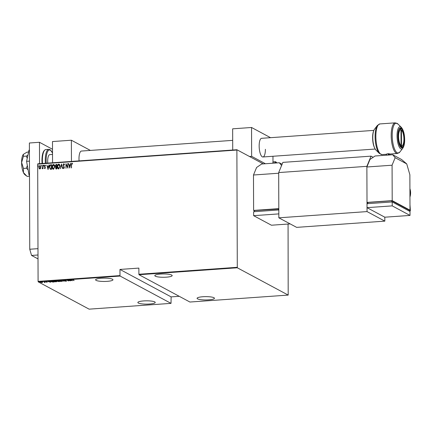 <?xml version="1.0" encoding="UTF-8"?>
<svg xmlns="http://www.w3.org/2000/svg" width="432" height="432" viewBox="0 0 432 432"><rect width="100%" height="100%" fill="white"/><g stroke="black" fill="none" stroke-linecap="round" stroke-linejoin="round"><path stroke-width="0.65" d="M101.39 278.251A8.683 1.658 179.8 0 0 95.596 279.833A8.683 1.658 179.8 0 0 107.174 281.351A8.683 1.658 179.8 0 0 112.963 279.769A8.683 1.658 179.8 0 0 101.39 278.251M143.651 300.926A8.683 1.658 179.8 0 0 137.857 302.508A8.683 1.658 179.8 0 0 149.434 304.025A8.683 1.658 179.8 0 0 155.228 302.443A8.683 1.658 179.8 0 0 143.651 300.926M160.601 274.066A8.683 1.658 179.8 0 0 154.813 275.648A8.683 1.658 179.8 0 0 166.385 277.166A8.683 1.658 179.8 0 0 172.179 275.584A8.683 1.658 179.8 0 0 160.601 274.066M202.867 296.741A8.683 1.658 179.8 0 0 197.073 298.323A8.683 1.658 179.8 0 0 208.651 299.84A8.683 1.658 179.8 0 0 214.445 298.258A8.683 1.658 179.8 0 0 202.867 296.741M50.663 282.242L47.92 281.486L50.128 281.637L50.242 281.324L50.663 282.242M56.662 281.34L56.149 281.875L53.957 281.534L54.491 281L56.9 281.588M53.995 281.291L53.725 281.291M61.868 280.973L61.349 281.507L59.157 281.167L59.692 280.633L62.1 281.221M59.2 280.924L58.925 280.924M64.789 280.271L65.918 280.4L64.697 280.535L66.679 280.913L66.42 281.151L65.48 281.059L66.463 280.93L64.471 280.33M64.946 280.265L64.697 280.535M72.317 280.708L69.574 279.958L70.681 280.184L71.89 279.796L72.317 280.708M73.089 280.028L74.126 280.584L72.851 280.033L72.916 279.698L73.71 279.823L73.089 280.028L73.057 279.693M68.78 280.012L70.567 280.832L67.586 280.298L68.585 280.973L67.03 280.136L70.006 280.67L68.78 280.012M62.618 280.449L65.308 281.205L62.894 280.611L62.991 281.367L62.618 280.449M57.872 280.784L59.427 281.621L56.786 281.129L57.872 280.784M56.786 280.897L57.17 280.832M51.316 281.47L51.278 281.713C50.765 281.502 50.954 281.335 51.856 281.21L52.672 281.151L54.227 281.988L52.812 282.053L51.035 281.47M47.104 282.145L46.429 282.199L47.088 282.074L45.743 281.831L45.986 281.615L47.309 282.053M44.075 281.761L45.214 282.371L44.237 282.431L44.577 282.193L44.075 281.761M44.399 282.355L44.577 282.026M40.619 282.145L42.552 282.209L42.125 282.604L40.354 282.188M38.227 281.848L89.122 309.155L171.018 303.367L120.123 276.059L38.227 281.848L38.092 281.383L119.988 275.594L120.123 276.059M236.752 150.055L37.687 164.122L37.816 163.804L236.882 149.731L237.292 267.781L288.187 295.083L288.074 224.041M263.282 163.895L236.882 149.731M237.292 267.781L139.023 274.725L138.888 274.261L237.157 267.316M288.187 295.083L189.913 302.033L139.023 274.725M171.018 303.367L171.126 296.881L179.242 296.309M171.126 296.881L119.966 269.433L138.866 268.094L138.888 274.261M37.687 164.122L38.092 281.383M119.966 269.433L119.988 275.594M39.906 168.955L39.155 168.453L38.885 167.281L39.895 165.483L40.916 167.135L40.651 168.345L39.544 168.88M39.992 169.004L39.247 168.502L38.972 167.33L39.895 165.483L40.257 165.559M43.006 165.321L43.016 168.674L42.79 168.199L42.277 168.788L43.006 165.321M42.277 168.788L42.26 168.361M42.185 168.323L42.741 167.621M44.885 168.604L44.372 168.161L44.528 167.864L44.89 168.194L45.16 167.719L44.366 166.136L44.933 165.127L45.495 165.542L45.338 165.861L44.939 165.537L44.588 166.104L45.387 167.686L44.885 168.604L44.372 168.161L44.588 167.967M44.528 167.864L44.982 168.237L45.16 167.719M45.252 167.767L44.453 166.185L44.933 165.127L45.495 165.542M45.338 165.861L44.939 165.537M50.787 164.77L51.597 164.716L51.613 169.306L50.252 169.236L49.459 167.103C49.345 165.904 49.788 165.127 50.787 164.77L51.597 164.77M56.322 168.971L55.512 167.891L55.798 166.892L55.274 165.758L56.101 164.398L56.797 164.349L56.813 168.939L55.917 168.912M61.549 164.014L62.694 168.523L61.522 164.9L60.377 168.685L61.549 164.014M67.711 163.577L67.954 168.151L66.188 164.657L65.972 168.291L65.956 163.701L67.721 167.184L67.937 163.615M71.377 167.908L71.366 164.862L71.885 163.161L72.517 163.647L72.382 164.009L71.869 163.636L71.501 164.846L71.512 167.897L71.275 164.813L72.122 163.22M72.468 164.057L71.869 163.636M69.703 168.026L68.499 163.517L69.115 164.948L70.216 164.873L70.821 163.355L69.703 168.026M63.693 168.08L64.249 167.53L63.11 165.078L63.758 163.739L64.546 164.684L64.325 164.932L63.752 164.209L63.25 165.024L64.39 167.449L63.769 168.566L63.088 167.837L63.299 167.54L63.796 168.091L64.163 167.486L63.023 165.035L64.017 163.798M58.698 168.923C57.704 168.599 57.24 167.832 57.316 166.606C57.235 165.407 57.683 164.57 58.66 164.101C59.643 164.425 60.097 165.191 60.032 166.396L58.698 168.923L58.217 168.82M58.784 168.971C57.791 168.647 57.332 167.875 57.402 166.655C57.326 165.456 57.775 164.619 58.747 164.144L59.119 164.198M53.498 169.29C52.499 168.971 52.04 168.199 52.115 166.973C52.034 165.775 52.483 164.938 53.46 164.468C54.437 164.792 54.896 165.559 54.826 166.763L53.498 169.29L53.012 169.187M53.06 169.209L52.202 167.022C52.121 165.823 52.569 164.986 53.546 164.511L53.919 164.565M48.055 169.555L46.85 165.051L47.461 166.477L48.562 166.401L49.167 164.889L48.055 169.555M43.853 165.586L43.627 165.985L43.627 165.218L43.945 165.634M43.627 165.985L43.713 165.267M41.764 165.731L41.537 166.131L41.537 165.37L41.85 165.78M41.537 166.131L41.623 165.413M38.372 165.974L38.146 166.374L38.14 165.607L38.459 166.023M38.146 166.374L38.232 165.656M69.714 167.989L68.499 163.517M70.216 164.873L69.115 164.948M70.303 164.916L70.573 163.372M69.671 167.146L70.189 165.397L69.233 165.413L69.671 167.146L70.103 165.348M67.954 168.118L66.188 164.657M66.064 168.286L66.047 163.771M67.797 163.625L67.721 167.184M64.417 164.981L63.844 164.257M63.855 168.61L63.088 167.837M62.521 168.534L61.522 164.9M60.48 168.68L61.571 164.101M58.747 164.144L59.168 164.219M58.352 168.394L58.774 168.502L59.891 166.46L58.757 164.614M59.891 166.46L58.671 164.57L59.098 164.673M58.671 164.57L57.542 166.595L58.687 168.453L59.805 166.412M58.396 168.415L58.774 168.502M56.408 169.02L55.512 167.891M55.598 167.94L55.798 166.892M55.89 166.941L55.274 165.758M55.366 165.807L56.101 164.398M56.187 164.446L56.797 164.403M56.041 166.579L56.668 166.59L56.662 164.884L56.241 164.857L55.501 165.742L55.955 166.531L56.581 166.541L56.576 164.835M56.03 168.475L56.678 168.529L56.673 167.06L55.739 167.87L56.587 168.485L56.581 167.011M56.365 168.55L56.074 168.502M53.546 164.511L53.962 164.587M53.152 168.761L53.573 168.869L54.691 166.828L53.557 164.981M54.691 166.828L53.471 164.938L53.897 165.04M53.471 164.938L52.342 166.963L53.482 168.82L54.599 166.779M53.195 168.782L53.573 168.869M50.344 169.285L49.459 167.103M49.545 167.152C49.437 165.953 49.88 165.175 50.873 164.819M51.289 168.912L51.462 165.251L50.312 165.391L49.685 167.087L50.387 168.793L51.386 168.853L51.376 165.202M50.474 168.842L51.203 168.863M48.06 169.517L46.85 165.051M48.562 166.401L47.461 166.477M48.654 166.45L48.919 164.905M48.022 168.674L48.541 166.93L47.579 166.941L48.022 168.674L48.449 166.882M44.977 168.653L44.458 168.21M44.62 167.913L44.982 168.237L44.62 167.913M45.02 165.175L45.581 165.591M45.43 165.91L45.031 165.586L45.43 165.91M43.718 166.034L43.492 165.667M42.881 168.685L42.79 168.199M42.827 167.67L42.779 165.337M41.629 166.18L41.396 165.812M39.982 165.532L40.3 165.586M39.679 168.507L39.992 168.593L40.781 167.2L39.987 165.942M40.781 167.2L40.225 165.985M39.895 165.893L39.107 167.265L39.906 168.545L40.694 167.152M39.722 168.534L39.992 168.593M38.232 166.417L38.005 166.055M72.851 279.769L72.916 279.434M71.761 279.801L71.782 280.103M70.956 280.163L71.987 280.552L71.782 279.941M71.825 279.936L70.956 280.26M71.987 280.552L71.825 280.201M63.121 281.097L62.991 281.367M62.991 281.108L62.694 280.471M61.862 280.708L61.349 281.248M59.384 281.151L61.182 281.426L61.641 280.989L59.864 280.719L59.384 281.151L59.195 280.697M58.73 281.572L57.964 281.486L58.73 281.572M58.39 281.065L57.964 281.486M58.234 281.21L57.807 280.886L57.013 281.113L58.234 281.21M57.472 280.811L57.013 281.113M56.662 281.075L56.149 281.615M54.184 281.518L55.976 281.794L56.441 281.356L54.659 281.086L54.184 281.518L53.995 281.065M51.581 281.237L51.505 281.696L52.812 282.053M53.843 281.783L52.601 281.254L51.581 281.351L51.505 281.696M52.801 281.966L53.843 281.918M50.112 281.335L50.128 281.637M49.302 281.691L50.339 282.08L50.128 281.47M50.171 281.464L49.302 281.788M50.339 282.08L50.171 281.729M44.82 282.037L44.496 282.172M42.682 282.182L42.125 282.339M40.743 282.339L41.985 282.528L42.325 282.226L41.089 282.042L40.743 282.339L41.089 281.961M42.325 282.118L41.985 282.528M29.506 176.218L27.059 176.391L23.409 172.535L23.479 168.421L21.6 162.497L23.436 156.303L26.32 156.103L27.238 158.274M23.479 168.421L26.363 168.215L28.102 169.803M27.351 165.634L26.363 168.215M23.436 156.303L23.35 154.364L26.973 152.156L28.577 152.042M25.974 175.565L24.872 174.679A10.687 3.488 -94 0 1 23.409 172.535A10.687 3.488 -94 0 1 21.6 162.497A10.687 3.488 -94 0 1 23.35 154.364L23.436 154.267A10.687 3.488 -94 0 1 23.436 154.262M27.88 155.272L26.32 156.103M29.5 175.343L29.063 175.111L26.579 161.341L29.452 161.136M29.063 175.111L29.5 175.079M26.579 161.341L28.976 150.19L29.414 150.158M38.016 258.908L31.558 255.442L29.759 249.242L29.387 142.997L39.469 142.285L52.51 149.283M39.544 163.679L39.469 142.285M38 254.988L31.558 255.442M29.759 249.242L37.978 248.659M409.871 174.76L409.995 210.173L392.202 200.626L392.078 165.213L395.161 157.702L392.699 154.748L401.598 159.521L406.728 163.906L409.871 174.76M367.859 202.867L367.006 202.408L392.202 200.626M409.142 210.233L409.995 210.173M409.147 211.027L409.142 210.098L391.792 200.788L367.853 202.484L367.859 203.661M367.006 202.408L366.881 166.995L369.959 159.484L375.062 155.995L392.699 154.748M366.881 166.995L392.078 165.213M406.728 163.906L395.161 157.702M391.797 201.965L391.792 200.788M392.207 201.938L367.006 203.72L367.022 207.652L384.815 217.199L410.017 215.422L410 211.486L392.207 201.938L392.218 205.875L367.022 207.652M410.017 215.422L392.218 205.875M409.622 210.2A4.007 0.767 -0.2 0 1 410.4 210.649A4.007 0.767 -0.2 0 1 409.396 211.162M232.686 140.362L81.448 151.049A9.353 3.051 86 0 0 78.991 158.706A9.353 3.051 86 0 0 79.083 160.888M90.38 150.417L71.377 140.222L71.453 161.422M52.553 162.761L52.483 141.561L71.377 140.222M399.724 128.633L400.993 129.865A8.019 2.614 86 0 0 398.574 136.393A8.019 2.614 86 0 0 401.047 145.546L400.442 146.227M400.172 129.065L400.172 128.876A9.353 3.051 -94 0 1 400.415 129.082L401.609 130.253A8.019 2.614 86 0 0 401.436 130.102L400.172 128.876A9.353 3.051 -94 0 0 399.967 128.741M400.761 146.605L401.49 145.784L401.436 130.102M401.49 145.784A8.019 2.614 86 0 0 402.673 145.265A8.019 2.614 86 0 0 403.85 137.641A8.019 2.614 86 0 0 401.609 130.253M402.673 145.265L401.652 146.594A9.353 3.051 -94 0 1 401.258 146.999M400.993 129.865L401.047 145.546M47.768 163.096A8.019 2.614 -94 0 1 47.687 161.19A8.019 2.614 -94 0 1 49.793 154.624L52.526 154.435M398.126 136.156A9.353 3.051 -94 0 1 400.583 128.493A9.353 3.051 -94 0 1 404.357 139.493A9.353 3.051 -94 0 1 401.9 147.155A9.353 3.051 -94 0 1 398.126 136.156M384.815 217.199L384.831 221.135L296.638 227.367L278.84 217.82L367.038 211.588L366.876 166.336L278.683 172.573L282.868 162.378L371.061 156.146L373.183 157.28M278.84 217.82L278.683 172.573M384.831 221.135L367.038 211.588M371.061 156.146L366.876 166.336M254.464 210.881L253.611 210.422L278.807 208.64L278.689 173.227L253.487 175.009L256.57 167.497L261.673 164.009L279.31 162.761L282.096 164.257M278.813 209.023L254.464 210.497L254.47 211.675M253.611 210.422L253.487 175.009M281.588 165.499L279.31 162.761M278.408 209.979L278.402 208.807M253.633 215.671L278.829 213.889L278.813 209.952L253.616 211.734L253.633 215.671L271.426 225.218L290.153 223.889M373.81 130.388L261.614 138.316A9.353 3.051 86 0 0 259.157 145.973A9.353 3.051 86 0 0 262.931 156.978A9.353 3.051 86 0 0 265.388 149.315M270.551 137.684L251.548 127.489L251.645 156.346L265.437 163.744M232.724 150.028L232.648 128.828L251.548 127.489M249.491 156.497L251.645 156.346M272.959 156.265L272.981 162.41M409.952 197.078A13.36 12.371 -61.8 0 0 409.919 188.665M388.055 155.077A4.007 1.307 -94 0 1 388.93 153.7L387.164 153.824A4.007 1.307 86 0 0 386.294 155.201M390.182 154.926A3.607 1.177 86 0 0 388.622 155.039M42.055 163.501L41.936 160.607C42.044 153.797 43.362 150.115 45.889 149.542A13.36 4.358 86 0 0 42.379 160.488A13.36 4.358 86 0 0 42.503 163.469M52.52 153.166A12.695 4.142 86 0 0 48.249 150.649A12.695 4.142 86 0 0 46.132 160.353A12.695 4.142 86 0 0 46.246 163.204M45.403 163.264A13.36 4.358 -94 0 1 45.279 160.283A13.36 4.358 -94 0 1 48.784 149.337L50.247 149.764L52.52 152.987M397.391 153.5A15.368 5.011 -94 0 1 391.192 135.427A15.368 5.011 -94 0 1 395.226 122.845L397.894 123.973A14.974 4.887 86 0 0 392.213 135.437A14.974 4.887 86 0 0 394.821 149.656A14.974 4.887 86 0 0 399.875 152.01L397.391 153.5L389.696 154.046M395.226 122.845L379.89 123.93A15.368 5.011 86 0 0 375.856 136.512A15.368 5.011 86 0 0 382.055 154.586L379.393 153.457A14.974 4.887 -94 0 1 375.1 136.647A14.974 4.887 -94 0 1 377.411 125.42L374.512 129.195A11.178 3.645 86 0 0 372.784 137.576A11.178 3.645 86 0 0 375.991 150.125C373.82 147.49 372.697 143.354 372.622 137.716C372.589 133.936 373.221 131.096 374.512 129.195M397.915 136.037A9.995 3.262 86 0 0 401.274 147.636A9.995 3.262 86 0 0 404.568 139.612A9.995 3.262 86 0 0 401.209 128.012A9.995 3.262 86 0 0 397.915 136.037M401.296 127.305C403.466 129.94 404.59 134.077 404.665 139.714C404.698 143.494 404.066 146.329 402.775 148.235A11.178 3.645 -94 0 1 399.006 146.475A11.178 3.645 -94 0 1 397.057 135.859A11.178 3.645 -94 0 1 401.296 127.305L397.894 123.973M274.666 163.091A4.007 1.307 -94 0 1 275.54 161.714L273.775 161.838A4.007 1.307 86 0 0 272.9 163.215M276.788 162.94A3.607 1.177 86 0 0 275.227 163.053M409.919 188.595L409.952 197.235M409.979 204.838L410.4 210.649M390.226 154.926L389.518 153.884L388.93 153.7M386.057 155.218L386.602 154.094L387.164 153.824M375.133 149.045L262.931 156.978M45.889 149.542L48.784 149.337M375.991 150.125L379.393 153.457M402.775 148.235L399.875 152.01M382.055 154.586L386.456 154.273M379.89 123.93L377.411 125.42M276.836 162.94L275.54 161.714M272.662 163.231L273.213 162.108L273.775 161.838"/></g></svg>
